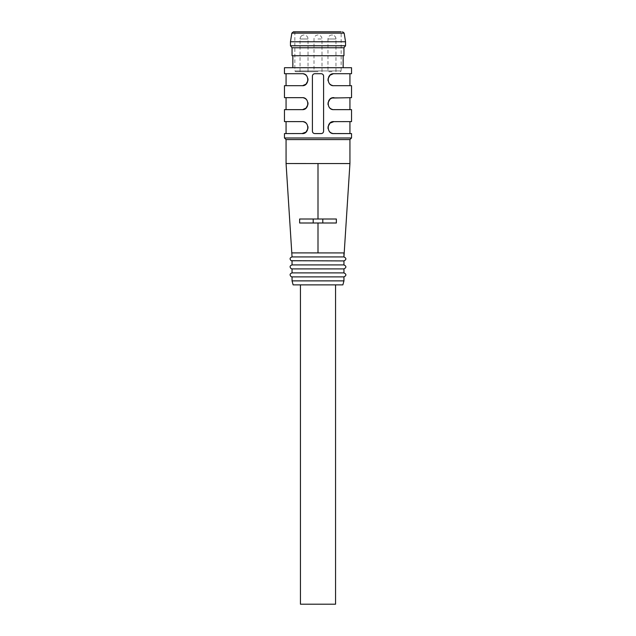 <?xml version="1.0" encoding="UTF-8"?>
<svg xmlns="http://www.w3.org/2000/svg" width="636" height="636" viewBox="0 0 636 636"><rect width="100%" height="100%" fill="white"/><g stroke="black" fill="none" stroke-linecap="round" stroke-linejoin="round"><path stroke-width="0.48" stroke-dasharray="3.18 2.39" d="M293.124 284.872L342.876 284.872M300.438 284.872L335.562 284.872L300.438 284.872M286.916 163.476L349.935 163.555M292.051 252.905L343.949 252.929M336.365 222.998L336.365 219.007L336.365 222.998L299.635 222.998L322.794 222.998L299.635 222.998L299.635 219.007L336.365 219.007L336.365 222.998M351.533 137.98L284.467 137.98M284.467 67.726L351.533 67.726M351.533 73.712L333.964 73.712C326.379 72.973 326.332 86.401 333.964 85.685L349.935 85.685L333.701 85.677M351.533 85.685L332.469 85.494M351.533 97.666L333.964 97.666C326.379 96.918 326.332 110.354 333.964 109.638L349.935 109.638L333.701 109.631M351.533 109.638L332.469 109.448M333.701 133.584L333.964 133.584C326.332 134.299 326.379 120.872 333.964 121.611L351.533 121.611M332.469 133.393L351.533 133.584M323.589 76.105L323.589 131.191A2.393 2.393 0 0 1 321.196 133.584C322.643 133.449 323.446 132.654 323.589 131.191A2.393 2.393 0 0 1 321.196 133.584L314.804 133.584A2.393 2.393 0 0 1 312.411 131.191L312.411 76.105L312.411 131.191C312.554 132.646 313.357 133.449 314.804 133.584A2.393 2.393 0 0 1 312.411 131.191L312.411 76.105A2.393 2.393 0 0 1 314.804 73.712L321.196 73.712L314.804 73.712C313.357 73.848 312.554 74.651 312.411 76.105A2.393 2.393 0 0 1 314.804 73.712L321.196 73.712A2.393 2.393 0 0 1 323.589 76.105C323.446 74.651 322.643 73.856 321.196 73.712A2.393 2.393 0 0 1 323.231 74.849M284.467 133.584L302.036 133.584C309.621 134.331 309.668 120.896 302.036 121.611L284.467 121.611M302.299 121.619L286.065 121.611L303.531 121.802M284.467 97.666L302.036 97.666C309.668 96.95 309.621 110.378 302.036 109.638L284.467 109.638M302.299 97.666L303.531 97.849M284.467 73.712L302.036 73.712C309.668 72.997 309.621 86.424 302.036 85.685L284.467 85.685M302.299 73.72L303.531 73.903M343.146 67.726L292.854 67.726L343.146 67.726M286.065 139.57L349.935 139.57M292.051 256.928L343.949 256.928M292.051 260.919L343.949 260.919M292.051 264.91L343.949 264.91M292.051 268.901L343.949 268.901M292.051 272.892L343.949 272.892M292.051 276.883L343.949 276.883M292.051 280.881L343.949 280.881M328.057 78.753L327.977 79.723M328.057 80.685L328.685 82.521M328.812 82.736L329.909 84.103M330.386 84.501L331.666 85.232M333.956 85.685L331.881 85.311L328.669 82.497L328.049 80.613L328.677 76.9M329.893 75.31L330.322 74.945M331.483 74.253L333.32 73.744M333.964 73.712L349.935 73.712L333.964 73.712M302.044 73.712L304.119 74.086L307.331 76.908L307.951 78.784L307.323 82.497M306.107 84.087L305.678 84.453M304.517 85.152L302.68 85.653M307.943 80.645L308.023 79.675M307.943 78.713L307.315 76.877M307.188 76.662L306.091 75.294M305.614 74.897L304.334 74.174M333.956 109.638L331.881 109.265L328.669 106.443L328.049 104.566L328.677 100.846M329.893 99.264L330.322 98.898M331.483 98.198L333.32 97.698M333.964 97.666L349.935 97.666L333.964 97.666M328.057 102.706L327.977 103.676M328.057 104.638L328.685 106.474M328.812 106.689L329.909 108.056M330.386 108.454L331.666 109.177M302.044 97.666L304.119 98.039L307.331 100.854L307.951 102.738L307.323 106.451M306.107 108.041L305.678 108.398M304.517 109.098L302.68 109.599M307.943 104.598L308.023 103.62M307.943 102.666L307.315 100.83M307.188 100.607L306.091 99.248M305.614 98.85L304.334 98.119M328.057 126.651L327.977 127.629M328.057 128.583L328.685 130.42M328.812 130.642L329.909 132.002M330.386 132.399L331.666 133.131M333.964 133.584L349.935 133.584L333.964 133.584M333.956 133.584L331.881 133.21L328.669 130.396L328.049 128.512L328.677 124.799M329.893 123.209L330.322 122.843M331.483 122.152L333.32 121.651M307.943 128.544L308.023 127.574M307.943 126.612L307.315 124.775M307.188 124.561L306.091 123.193M305.614 122.796L304.334 122.072M302.044 121.611L304.119 121.985L307.331 124.807L307.951 126.683L307.323 130.404M306.107 131.986L305.678 132.352M304.517 133.051L302.68 133.552M299.635 219.007L299.635 222.998L299.635 219.007L336.365 219.007L322.794 219.007L322.794 222.998L322.794 219.007L313.206 219.007L313.206 222.998L313.206 219.007L299.635 219.007M322.794 219.007L322.794 222.998M313.206 219.007L313.206 222.998M335.562 604.2L300.438 604.2M343.146 55.753L292.854 55.753L343.146 55.753M318 71.717L295.645 71.717L318 71.717M304.032 71.717L300.041 71.717L304.032 71.717M331.968 71.717L327.977 71.717L331.968 71.717M341.15 31.8L294.85 31.8L341.15 31.8L341.15 70.922L294.85 70.922L341.15 70.922L340.355 71.717M290.461 41.777L345.539 41.777M290.461 45.768L345.539 45.768M292.051 47.764L343.949 47.764M343.949 55.753L292.051 55.753M335.959 71.717L335.959 38.987C335.729 36.562 334.393 35.226 331.968 34.996A3.991 3.991 0 0 0 327.977 38.987L335.959 38.987L327.977 38.987L327.977 71.717M300.041 71.717L300.041 38.987C300.272 36.562 301.607 35.226 304.032 34.996A3.991 3.991 0 0 0 300.041 38.987L308.023 38.987L300.041 38.987M291.837 33.136L344.163 33.136M318 38.987L321.991 38.987L318 38.987M294.85 31.8L294.85 70.922L295.645 71.717M335.959 38.987A3.991 3.991 0 0 0 331.968 34.996M321.991 71.717L321.991 38.987A3.991 3.991 0 0 0 318 34.996A3.991 3.991 0 0 0 314.009 38.987L314.009 71.717M308.023 71.717L308.023 38.987A3.991 3.991 0 0 0 304.032 34.996"/><path stroke-width="0.95" d="M343.949 280.881L342.876 284.872L293.124 284.872L292.051 280.881L343.949 280.881L343.949 276.883L292.051 276.883L292.051 280.881M349.935 163.555L286.073 163.531L286.065 139.57L349.935 139.57L349.935 163.524L343.949 256.928L343.949 252.929L292.051 252.905M318 222.998L336.365 222.998L336.365 219.007L299.635 219.007L299.635 222.998L318 222.998L318 252.929M292.051 256.928C289.801 257.731 289.507 258.995 291.169 260.712L343.949 260.919C346.525 259.591 346.525 258.256 343.949 256.928L292.051 256.928L286.065 163.524L286.916 163.476M286.065 139.57L284.467 137.98L351.533 137.98L351.533 133.584L333.964 133.584C326.379 134.331 326.332 120.896 333.964 121.611L329.965 123.146L328.057 126.651M333.32 97.698L333.964 97.666C326.332 96.95 326.379 110.378 333.964 109.638L351.533 109.638L351.533 121.611L333.32 121.651M328.057 102.706L329.965 99.2L331.881 98.039L351.533 97.666L351.533 85.685L333.964 85.685C326.379 86.424 326.332 72.997 333.964 73.712L351.533 73.712L351.533 67.726L284.467 67.726L284.467 73.712L302.036 73.712C309.621 72.973 309.668 86.401 302.036 85.685L284.467 85.685L284.467 97.666L302.036 97.666C309.621 96.918 309.668 110.354 302.036 109.638L284.467 109.638L284.467 121.611L302.036 121.611C309.621 120.872 309.668 134.299 302.036 133.584L306.035 132.049L307.943 128.544M284.467 137.98L284.467 133.584L302.68 133.552M323.589 76.105C323.446 74.651 322.643 73.848 321.196 73.712L314.804 73.712C313.357 73.856 312.554 74.651 312.411 76.105L312.411 131.191C312.554 132.654 313.357 133.449 314.804 133.584L321.196 133.584C322.643 133.449 323.446 132.646 323.589 131.191L323.589 76.105A2.393 2.393 0 0 0 323.231 74.849M343.949 260.919L343.949 264.91L292.051 264.91C289.801 265.713 289.507 266.977 291.169 268.694L292.051 268.901L292.051 272.892C289.801 273.695 289.507 274.959 291.169 276.676L292.051 276.883M343.949 264.91C346.525 266.245 346.525 267.573 343.949 268.901L292.051 268.901M343.949 268.901L343.949 272.892L292.051 272.892M343.949 272.892C346.525 274.227 346.525 275.555 343.949 276.883M333.32 73.744L329.965 75.247L328.057 78.753M327.977 79.723L328.057 80.685M329.909 84.103L330.386 84.501M331.666 85.232L332.469 85.494M328.677 76.9L329.893 75.31M330.322 74.945L331.483 74.253M307.323 82.497L306.107 84.087M305.678 84.453L304.517 85.152M302.68 85.653L306.035 84.151L307.943 80.645M308.023 79.675L307.943 78.713M306.091 75.294L305.614 74.897M304.334 74.174L303.531 73.903M328.677 100.846L329.893 99.264M330.322 98.898L331.483 98.198M327.977 103.676L328.057 104.638M329.909 108.056L330.386 108.454M331.666 109.177L332.469 109.448M307.323 106.451L306.107 108.041M305.678 108.398L304.517 109.098M302.68 109.599L306.035 108.104L307.943 104.598M308.023 103.62L307.943 102.666M306.091 99.248L305.614 98.85M304.334 98.119L303.531 97.849M327.977 127.629L328.057 128.583M329.909 132.002L330.386 132.399M331.666 133.131L332.469 133.393M328.677 124.799L329.893 123.209M330.322 122.843L331.483 122.152M308.023 127.574L307.943 126.612M306.091 123.193L305.614 122.796M304.334 122.072L303.531 121.802M307.323 130.404L306.107 131.986M305.678 132.352L304.517 133.051M313.206 219.007L313.206 222.998M322.794 219.007L322.794 222.998M300.438 284.872L300.438 604.2L335.562 604.2L335.562 284.872M343.146 55.753L343.146 67.726M341.15 31.8L293.411 31.8L341.15 31.8M345.539 41.777L290.461 41.777L290.461 45.768L345.539 45.768L345.539 41.777L344.163 33.136L291.837 33.136L293.411 31.8M345.539 45.768L343.949 47.764L292.051 47.764L290.461 45.768M292.051 47.764L292.051 55.753L343.949 55.753L343.949 47.764M318 163.524L318 219.007M292.051 260.919L292.051 264.91M349.935 85.685L349.935 73.712M286.065 85.685L286.065 73.712M349.935 109.638L349.935 97.666M286.065 109.638L286.065 97.666M349.935 133.584L349.935 121.611M286.065 133.584L286.065 121.611M349.935 139.57L351.533 137.98M292.854 55.753L292.854 67.726M344.163 33.136L342.589 31.8M291.837 33.136L290.461 41.777"/></g></svg>
